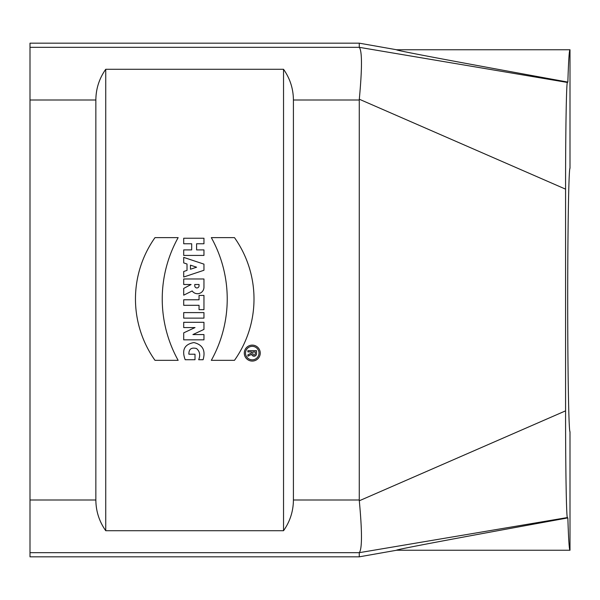 <?xml version="1.0" encoding="UTF-8"?>
<svg xmlns="http://www.w3.org/2000/svg" width="600" height="600" viewBox="0 0 600 600"><rect width="100%" height="100%" fill="white"/><g stroke="black" fill="none" stroke-linecap="round" stroke-linejoin="round"><path stroke-width="0.9" d="M252.263 361.072A7.973 7.973 0 0 0 259.17 349.11A7.973 7.973 0 0 0 245.355 349.11A7.973 7.973 0 0 0 252.263 361.072A7.973 7.973 0 0 0 259.17 349.11A7.973 7.973 0 0 0 245.355 349.11A7.973 7.973 0 0 0 252.263 361.072M183.705 262.905L187.02 264.007L187.02 270.39L183.705 271.493L183.705 277.02L203.955 270.27L203.955 264.135L183.705 257.385L183.705 262.905L187.02 264.007L187.02 270.39L183.705 271.493L183.705 277.02L203.955 270.27L203.955 264.135L183.705 257.385L183.705 262.905M183.705 322.298L183.705 327.57L195.015 327.57L183.705 332.85L183.705 339.84L203.955 339.84L203.955 334.567L192.915 334.567L203.955 329.415L203.955 322.298L183.705 322.298L183.705 327.57L195.015 327.57L183.705 332.85L183.705 339.84L203.955 339.84L203.955 334.567L192.915 334.567L203.955 329.415L203.955 322.298L183.705 322.298M105.735 69.285L283.538 69.285C290.025 78.495 293.317 88.733 293.415 99.998L293.415 500.002C293.317 511.268 290.025 521.505 283.538 530.715L105.735 530.715L105.735 69.285C99.248 78.495 95.955 88.733 95.85 99.998L95.85 500.002C95.955 511.268 99.248 521.505 105.735 530.715M283.538 530.715L283.538 69.285M188.873 354.202L195.007 354.202L195.007 359.722L185.19 359.722C181.56 349.995 184.455 344.272 193.89 342.57C202.68 344.715 205.755 350.438 203.1 359.722L198.69 359.722C200.542 355.14 199.815 351.405 196.507 348.517C191.363 347.22 188.812 349.11 188.873 354.202L195.007 354.202L195.007 359.722L185.19 359.722C181.56 349.995 184.455 344.272 193.89 342.57C202.68 344.715 205.755 350.438 203.1 359.722L198.69 359.722C200.542 355.14 199.815 351.405 196.507 348.517C191.363 347.22 188.812 349.11 188.873 354.202M183.705 278.978L183.705 284.505L191.07 284.505L183.705 288.428L183.705 295.178L192.173 290.94A6.473 6.473 0 0 0 203.955 287.228L203.955 278.978L183.705 278.978L183.705 284.505L191.07 284.505L183.705 288.428L183.705 295.178L192.173 290.94A6.473 6.473 0 0 0 203.955 287.228L203.955 278.978L183.705 278.978M199.05 295.425L199.05 299.782L183.705 299.782L183.705 305.303L199.05 305.303L199.05 309.66L203.955 309.66L203.955 295.425L199.05 295.425L199.05 299.782L183.705 299.782L183.705 305.303L199.05 305.303L199.05 309.66L203.955 309.66L203.955 295.425L199.05 295.425M183.705 312.6L183.705 318.127L203.955 318.127L203.955 312.6L183.705 312.6L183.705 318.127L203.955 318.127L203.955 312.6L183.705 312.6M183.705 238.237L183.705 243.765L191.685 243.765L191.685 249.9L183.705 249.9L183.705 255.42L203.955 255.42L203.955 249.9L196.59 249.9L196.59 243.765L203.955 243.765L203.955 238.237L183.705 238.237L183.705 243.765L191.685 243.765L191.685 249.9L183.705 249.9L183.705 255.42L203.955 255.42L203.955 249.9L196.59 249.9L196.59 243.765L203.955 243.765L203.955 238.237L183.705 238.237M154.995 237.63A106.14 106.14 0 0 0 154.995 360.337L178.148 360.337A126.27 126.27 0 0 1 178.148 237.63L154.995 237.63A106.14 106.14 0 0 0 154.995 360.337L178.148 360.337A126.27 126.27 0 0 1 178.148 237.63L154.995 237.63M211.32 237.63L234.472 237.63A106.14 106.14 0 0 1 234.472 360.337L211.32 360.337A126.27 126.27 0 0 0 211.32 237.63L234.472 237.63A106.14 106.14 0 0 1 234.472 360.337L211.32 360.337A126.27 126.27 0 0 0 211.32 237.63M30 43.17L30 47.325L359.265 47.325L359.265 43.17L30 43.17M359.265 556.83L359.265 552.675L30 552.675L30 556.83L359.265 556.83L396.615 550.245C393.615 550.013 450.69 539.227 567.855 517.905C568.523 539.227 569.235 550.013 570 550.245L570 431.707C568.77 432.232 567.69 370.47 567.697 300C567.69 229.53 568.77 167.767 570 168.292L570 49.755C569.235 49.988 568.523 60.773 567.855 82.095C450.69 60.773 393.615 49.988 396.615 49.755L359.265 43.17M30 552.675L30 47.325M293.415 500.002L359.265 500.002L359.265 99.998L293.415 99.998M567.855 517.905L567.428 517.553L359.265 552.675M359.265 47.325L567.428 82.448L567.855 82.095M359.265 500.002L359.303 500.775L565.575 410.85L565.575 189.15L359.303 99.225L359.265 99.998M565.575 189.15C565.537 131.745 566.423 80.858 567.428 82.448M359.303 99.225C362.19 68.407 362.19 51.113 359.303 47.348M567.428 517.553C566.43 519.195 565.537 468.577 565.575 410.85M359.303 552.653C362.19 548.857 362.19 531.562 359.303 500.775M196.59 267.202L190.455 265.155L190.455 269.243L196.59 267.202L190.455 265.155L190.455 269.243L196.59 267.202M194.752 284.505L199.05 284.505L199.05 285.788A2.145 2.145 0 0 1 196.897 287.94A2.145 2.145 0 0 1 194.752 285.788L194.752 284.505L199.05 284.505L199.05 285.788A2.145 2.145 0 0 1 196.897 287.94A2.145 2.145 0 0 1 194.752 285.788L194.752 284.505M252.263 359.843A6.75 6.75 0 0 0 258.105 349.725A6.75 6.75 0 0 0 246.413 349.725A6.75 6.75 0 0 0 252.263 359.843A6.75 6.75 0 0 0 258.105 349.725A6.75 6.75 0 0 0 246.413 349.725A6.75 6.75 0 0 0 252.263 359.843M247.905 350.678L256.493 350.678L256.493 353.745A2.453 2.453 0 0 1 251.655 354.322L247.905 356.197L247.905 354.825L251.587 352.987L251.587 351.907L247.905 351.907L247.905 350.678L256.493 350.678L256.493 353.745A2.453 2.453 0 0 1 251.655 354.322L247.905 356.197L247.905 354.825L251.587 352.987L251.587 351.907L247.905 351.907L247.905 350.678M255.263 351.907L252.81 351.907L252.81 353.745A1.23 1.23 0 0 0 254.04 354.975A1.23 1.23 0 0 0 255.263 353.745L255.263 351.907L252.81 351.907L252.81 353.745A1.23 1.23 0 0 0 254.04 354.975A1.23 1.23 0 0 0 255.263 353.745L255.263 351.907M95.85 99.998L30 99.998M30 500.002L95.85 500.002M570 49.755L396.615 49.755M570 550.245L396.615 550.245"/></g></svg>
